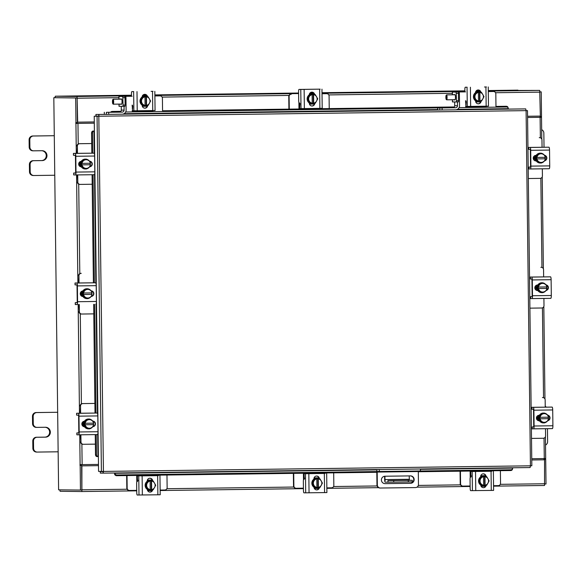 <?xml version="1.0" encoding="UTF-8"?>
<svg xmlns="http://www.w3.org/2000/svg" width="582" height="582" viewBox="0 0 582 582"><rect width="100%" height="100%" fill="white"/><g stroke="black" fill="none" stroke-linecap="round" stroke-linejoin="round"><path stroke-width="0.87" d="M380.031 488.022A3.085 3.026 -89.3 0 1 376.969 484.981L376.809 472.06A2.568 0.487 -90.8 0 1 377.165 469.558M376.969 484.981L377.34 484.988L377.18 472.067L377.289 471.478L379.304 471.5L379.282 469.529M377.34 484.988A3.085 3.026 90.7 0 0 380.402 488.029L415.475 487.571A3.085 3.026 90.7 0 0 418.465 484.45L418.305 471.529L377.18 472.067M420.4 468.99L420.43 470.962L379.304 471.5M418.363 470.983L418.305 471.529M384.833 483.635L410.186 483.3A3.703 3.638 90.7 0 0 413.78 479.677A3.703 3.638 90.7 0 0 410.354 475.901M385.095 483.642L410.565 483.307A3.703 3.638 90.7 0 0 414.158 479.597A3.703 3.638 90.7 0 0 410.47 475.894L385 476.229A3.703 3.638 90.7 0 0 381.414 479.939A3.703 3.638 90.7 0 0 385.095 483.642L384.913 483.635M407.225 480.325L405.756 480.332L407.225 480.325M384.629 476.258L384.666 479.583A2.568 0.487 -90.8 0 0 385.182 482.158L387.968 482.187L387.947 480.608L393.73 480.557L393.752 482.136L387.968 482.187M409.175 475.916L409.415 480.259L387.947 480.608M385.168 480.579L384.964 479.583L409.211 479.27M384.928 476.236L384.964 479.583M408.28 480.368L412.282 480.296L412.303 481.874L408.302 481.947L408.28 480.368L393.73 480.557M408.302 481.947L393.752 482.136M409.415 480.259L412.282 480.296M390.369 480.528L408.899 480.325L390.369 480.565M460.427 471.194L460.58 483.751A2.372 2.328 90.7 0 0 462.937 486.094L470.132 485.999M462.828 486.094L462.581 486.086A2.372 2.328 -89.3 0 1 460.224 483.751L460.58 483.751M460.071 471.194L460.224 483.751M493.551 485.694L498.243 485.628A2.372 2.328 90.7 0 0 500.542 483.227L500.389 470.671M490.691 471.231L490.691 470.794M490.342 471.238L490.335 470.802M470.125 471.064L470.176 474.934L471.442 476.105M485.555 486.137L481.03 486.196M480.776 475.727L485.563 475.669L480.776 475.72M483.446 485.897A4.94 4.852 -89.3 0 1 478.557 480.958A4.94 4.852 -89.3 0 1 483.555 476.018M485.963 485.264A4.94 4.852 -89.3 0 1 481.307 485.315M481.147 485.221A4.94 4.852 -89.3 0 1 478.746 481.11M478.746 480.936A4.94 4.852 -89.3 0 1 481.045 476.76M481.19 476.665A4.94 4.852 -89.3 0 1 485.89 476.607M487.658 478.259A4.94 4.852 -89.3 0 1 487.825 478.535L489.127 480.899L486.734 485.25L483.62 485.286M482.9 485.89A4.94 4.852 -89.3 0 1 480.768 485.403M480.63 476.571A4.94 4.852 -89.3 0 1 483.016 476.011M483.169 485.89A4.94 4.852 -89.3 0 1 480.754 485.301M480.63 476.905L480.63 476.658A4.94 4.852 -89.3 0 1 483.286 476.018M481.198 485.308A4.991 4.896 90.7 0 0 481.198 485.315L481.831 485.315L481.198 485.315L478.695 481.023L481.088 476.673A4.991 4.896 90.7 0 0 481.088 476.673L486.625 476.614L487.84 478.564A4.329 4.249 -89.3 0 0 484.981 476.694L486.625 476.614A4.991 4.896 -89.3 0 1 486.632 476.614M479.335 481.03L481.729 476.68L483.518 476.658L483.62 485.301L481.838 485.323L479.335 481.03L478.695 481.023M483.518 476.658L484.973 476.636M487.898 483.278A4.329 4.249 -89.3 0 1 485.082 485.221L485.075 485.279M488.065 478.957A4.329 4.249 -89.3 0 1 488.109 482.878M483.627 485.243A4.329 4.249 -89.3 0 1 480.768 483.366M484.602 476.629L484.704 485.272M485.082 485.221L484.981 476.694M480.543 482.98A4.329 4.249 -89.3 0 1 480.492 479.051M480.71 478.659A4.329 4.249 -89.3 0 1 483.526 476.716M486.159 485.264A2.779 2.728 -89.3 0 1 480.732 485.075M493.551 490.393L470.656 490.648A2.466 0.466 -90.8 0 1 470.154 488.174L470.052 479.524A2.466 0.466 -90.8 0 1 470.489 477.058L471.013 477.051L470.489 477.058L470.983 477.065L470.758 471.493L490 471.282M491.281 490.437L491.048 471.274L475.53 471.478L475.763 490.641M491.048 471.274L491.899 471.216M472.409 490.67L472.177 471.507L470.758 471.493L472.599 471.464M472.177 471.507L475.53 471.478M480.63 476.658A2.779 2.728 -89.3 0 1 483.387 473.843A2.779 2.728 -89.3 0 1 486.079 476.585L486.079 476.607M485.795 485.359A2.779 2.728 -89.3 0 1 483.242 487.701M483.206 473.85A2.779 2.728 -89.3 0 1 485.723 476.52M528.332 178.529L540.118 178.376A2.372 2.328 90.7 0 0 542.409 175.975L542.322 168.824M528.209 168.642L528.958 168.635L528.209 168.649M542.06 147.231L541.973 140.022A2.372 2.328 90.7 0 0 539.616 137.679L539.259 137.679A2.372 2.328 -89.3 0 1 539.376 137.679M528.703 147.704L527.954 147.712M534.094 160.174L534.05 156.18M533.694 156.609L533.738 159.752M540.256 163.033A4.94 4.852 -89.3 0 1 535.367 158.159A4.94 4.852 -89.3 0 1 540.271 153.153M545.196 157.315A4.94 4.852 -89.3 0 1 545.21 158.791M544.061 161.345A4.94 4.852 -89.3 0 1 541.384 162.938M540.38 163.04A4.94 4.852 -89.3 0 1 540.351 163.033A4.94 4.852 -89.3 0 1 536.284 160.697M536.189 160.545A4.94 4.852 -89.3 0 1 536.131 155.765M536.218 155.605A4.94 4.852 -89.3 0 1 540.263 153.161M541.173 153.219A4.94 4.852 -89.3 0 1 544.046 154.827M535.702 160.916A4.94 4.852 -89.3 0 1 535.615 155.401M535.782 160.923L535.862 160.923A4.94 4.852 -89.3 0 1 535.811 155.379M536.197 160.647L541.107 163.091L536.197 160.647L536.83 160.654L536.771 155.67L536.131 155.663L536.197 160.647M540.984 153.117L536.138 155.656A4.991 4.896 90.7 0 0 536.131 155.663L540.984 153.117L545.254 155.554A4.991 4.896 90.7 0 1 545.254 155.561L545.341 157.307L536.859 157.424M544.97 157.315L545.319 160.537A4.991 4.896 -89.3 0 1 545.312 160.545L541.107 163.091M543.384 154.448A4.329 4.249 -89.3 0 1 545.29 157.307M539.143 154.274A4.329 4.249 -89.3 0 1 542.999 154.223M545.363 158.791L545.312 158.791A4.329 4.249 -89.3 0 1 543.472 161.709M536.873 158.901L545.312 158.791M544.992 158.784L536.502 158.901M543.093 161.934A4.329 4.249 -89.3 0 1 539.238 161.985M538.852 161.767A4.329 4.249 -89.3 0 1 536.939 158.901M536.924 157.416A4.329 4.249 -89.3 0 1 538.757 154.506M545.269 155.714A2.779 2.728 -89.3 0 1 545.327 160.319M545.058 155.438A2.779 2.728 -89.3 0 1 545.319 160.545M530.435 167.063L528.943 167.085L530.384 167.099L530.551 166.117L530.362 150.316L530.158 149.319L528.725 149.305L528.703 147.428L548.957 147.202A2.866 0.538 89.2 0 1 549.532 150.069L549.728 165.877A2.866 0.538 89.2 0 1 549.219 168.729L528.965 168.962L528.965 167.085M549.532 150.069L530.719 150.316L530.908 166.117L549.728 165.877M530.719 150.316A2.866 0.538 -90.8 0 0 530.137 147.45L528.725 147.428L528.725 149.305M549.219 168.729L530.406 168.976A2.866 0.538 -90.8 0 0 530.908 166.117M535.993 160.93A2.779 2.728 -89.3 0 1 533.236 158.151A2.779 2.728 -89.3 0 1 535.927 155.372L536.175 155.372M531.504 438.413L543.29 438.261A2.372 2.328 90.7 0 0 545.589 435.86L545.501 428.708M531.381 428.527L532.137 428.519L531.381 428.541M545.239 407.116L545.152 399.907A2.372 2.328 90.7 0 0 542.795 397.564L542.439 397.564A2.372 2.328 -89.3 0 1 542.548 397.564M531.883 407.589L531.126 407.596M537.273 420.058L537.222 416.065M536.873 416.494L536.91 419.637M543.428 422.918A4.94 4.852 -89.3 0 1 538.546 418.043A4.94 4.852 -89.3 0 1 543.442 413.038A4.94 4.852 -89.3 0 0 539.398 415.49M548.368 417.199A4.94 4.852 -89.3 0 1 548.382 418.676M547.24 421.23A4.94 4.852 -89.3 0 1 544.556 422.823M543.559 422.925A4.94 4.852 -89.3 0 1 539.456 420.582M539.369 420.43A4.94 4.852 -89.3 0 1 539.31 415.65M544.352 413.104A4.94 4.852 -89.3 0 1 547.218 414.711M538.874 420.801A4.94 4.852 -89.3 0 1 538.787 415.286M539.063 420.808A4.94 4.852 -89.3 0 1 538.99 415.264M539.376 420.531L544.279 422.976L539.376 420.531A4.991 4.896 90.7 0 0 539.376 420.531L540.009 420.539L539.943 415.555L539.31 415.548L539.369 420.531M544.155 413.002L539.31 415.541A4.991 4.896 90.7 0 0 539.31 415.548L544.155 413.002L548.433 415.439L548.52 417.192L540.031 417.309M548.149 417.199L548.491 420.422L544.279 422.976M546.556 414.333A4.329 4.249 -89.3 0 1 548.47 417.192M542.315 414.158A4.329 4.249 -89.3 0 1 546.171 414.108M548.491 420.422A4.991 4.896 -89.3 0 1 548.491 420.43A2.779 2.728 -89.3 0 0 548.237 415.322M548.535 418.676L548.484 418.676A4.329 4.249 -89.3 0 1 546.651 421.594M540.052 418.785L548.484 418.676M548.164 418.669L539.681 418.785M546.265 421.819A4.329 4.249 -89.3 0 1 542.409 421.87M542.024 421.652A4.329 4.249 -89.3 0 1 540.118 418.785M540.096 417.309A4.329 4.249 -89.3 0 1 541.937 414.391M548.44 415.606A2.779 2.728 -89.3 0 1 548.506 420.204M533.607 426.948L532.115 426.97L533.556 426.984L533.73 426.002L533.534 410.201L533.338 409.211L531.897 409.19L531.875 407.313L552.129 407.087A2.866 0.538 89.2 0 1 552.704 409.954L552.9 425.762A2.866 0.538 89.2 0 1 552.398 428.614A2.866 0.538 89.2 0 1 552.391 428.614L532.137 428.847L532.137 426.97L532.137 428.847M552.704 409.954L533.89 410.201L534.087 426.002L552.9 425.762M533.89 410.201A2.866 0.538 -90.8 0 0 533.316 407.335L531.897 407.313M552.398 428.614L533.578 428.861A2.866 0.538 -90.8 0 0 534.087 426.002M539.419 420.808L539.172 420.815A2.779 2.728 -89.3 0 1 536.415 418.036A2.779 2.728 -89.3 0 1 539.107 415.264L539.354 415.257M539.412 420.801L538.954 420.808M77.013 146.104A2.372 2.328 -89.3 0 1 79.312 143.703L91.701 143.543L79.669 143.71A2.372 2.328 90.7 0 0 77.37 146.111L77.1 153.328M77.37 146.111L77.457 153.328M77.719 174.913L77.806 182.064A2.372 2.328 90.7 0 0 80.163 184.407L92.196 184.247M77.362 174.92L77.806 182.064M80.047 184.399L79.807 184.399A2.372 2.328 -89.3 0 1 77.45 182.057M79.181 165.717L79.145 162.56M78.796 163.295L78.817 164.99M85.35 168.998A4.94 4.852 -89.3 0 1 80.462 164.124A4.94 4.852 -89.3 0 1 85.358 159.119M81.284 166.51A4.94 4.852 -89.3 0 1 81.225 161.723M81.313 161.57A4.94 4.852 -89.3 0 1 85.35 159.126M86.267 159.184A4.94 4.852 -89.3 0 1 89.133 160.792M90.29 163.273A4.94 4.852 -89.3 0 1 90.297 164.75M89.155 167.303A4.94 4.852 -89.3 0 1 86.478 168.896M85.474 168.998A4.94 4.852 -89.3 0 1 81.378 166.663M80.738 166.801A4.94 4.852 -89.3 0 1 80.658 161.44M80.956 166.845A4.94 4.852 -89.3 0 1 80.876 161.389M81.284 166.605A4.991 4.896 90.7 0 0 81.291 166.612L86.194 169.056L81.291 166.612L81.924 166.612L81.866 161.629L81.225 161.621L81.284 166.605M81.225 161.621L86.078 159.082L81.225 161.621M88.479 160.406A4.329 4.249 -89.3 0 1 90.385 163.273L90.348 161.52L86.078 159.082M90.064 163.28L90.406 166.503A4.991 4.896 -89.3 0 1 90.406 166.51L86.194 169.056M83.939 167.725A4.329 4.249 -89.3 0 1 82.033 164.866L81.967 164.866M88.188 167.9A4.329 4.249 -89.3 0 1 84.325 167.951M81.953 163.382L82.011 163.382A4.329 4.249 -89.3 0 1 83.852 160.472M90.385 163.273L82.011 163.382M90.086 164.75L81.596 164.859M82.033 164.866L90.457 164.757M84.23 160.239A4.329 4.249 -89.3 0 1 88.093 160.188M90.406 164.757A4.329 4.249 -89.3 0 1 88.566 167.667M81.218 166.881L81.327 166.874A2.779 2.728 -89.3 0 1 78.679 164.146A2.779 2.728 -89.3 0 1 81.269 161.338M73.456 155.263L73.434 153.386L94.044 153.161A2.866 0.538 89.2 0 1 94.626 156.034L75.806 156.282A2.866 0.538 -90.8 0 0 75.231 153.408L73.478 153.386L73.499 155.263L75.253 155.285L75.449 156.274L75.645 172.076L75.471 173.065L73.718 173.043L73.739 174.92L75.493 174.942A2.866 0.538 -90.8 0 0 75.5 174.942A2.866 0.538 -90.8 0 0 76.002 172.083L75.806 156.282M75.529 173.007L73.718 173.043M76.002 172.083L94.815 171.835L94.626 156.034M94.815 171.835A2.866 0.538 89.2 0 1 94.313 174.695L75.5 174.942L94.313 174.695M89.904 161.25A2.779 2.728 -89.3 0 1 90.057 166.736M90.123 161.381A2.779 2.728 -89.3 0 1 90.414 166.496M80.185 405.996A2.372 2.328 -89.3 0 1 82.484 403.588L94.873 403.428L82.84 403.595A2.372 2.328 90.7 0 0 80.542 405.996L80.272 413.213M80.542 405.996L80.629 413.213M80.891 434.798L80.978 441.949A2.372 2.328 90.7 0 0 83.335 444.292L95.375 444.131M80.542 434.805L80.978 441.949M83.226 444.284L82.986 444.284A2.372 2.328 -89.3 0 1 80.629 441.942M82.36 425.602L82.317 422.445M81.975 423.179L81.997 424.875M88.522 428.883A4.94 4.852 -89.3 0 1 83.641 424.009A4.94 4.852 -89.3 0 1 88.537 419.004A4.94 4.852 -89.3 0 0 84.485 421.455M84.463 426.395A4.94 4.852 -89.3 0 1 84.405 421.608M89.446 419.069A4.94 4.852 -89.3 0 1 92.312 420.677M93.462 423.158A4.94 4.852 -89.3 0 1 93.476 424.634M92.327 427.188A4.94 4.852 -89.3 0 1 89.65 428.781M88.646 428.883A4.94 4.852 -89.3 0 1 84.55 426.548M83.917 426.686A4.94 4.852 -89.3 0 1 83.83 421.324M84.128 426.73A4.94 4.852 -89.3 0 1 84.055 421.273M84.463 426.49A4.991 4.896 90.7 0 0 84.463 426.497L89.373 428.941L84.463 426.497L85.096 426.497L85.037 421.521L84.397 421.506L84.463 426.49M84.405 421.506A4.991 4.896 90.7 0 0 84.397 421.506L89.25 418.967L84.405 421.506M91.65 420.291A4.329 4.249 -89.3 0 1 93.556 423.158L93.527 421.404A4.991 4.896 90.7 0 0 93.52 421.404L89.25 418.967M93.244 423.165L93.586 426.388L89.373 428.941M87.118 427.61A4.329 4.249 -89.3 0 1 85.205 424.751L85.147 424.751M91.359 427.785A4.329 4.249 -89.3 0 1 87.504 427.835M85.125 423.267L85.19 423.267A4.329 4.249 -89.3 0 1 87.031 420.357M93.556 423.158L85.19 423.267M93.258 424.634L84.776 424.744M85.205 424.751L93.629 424.642M87.409 420.124A4.329 4.249 -89.3 0 1 91.265 420.073M93.586 426.388A4.991 4.896 -89.3 0 1 93.586 426.395A2.779 2.728 -89.3 0 0 93.295 421.266M93.578 424.642A4.329 4.249 -89.3 0 1 91.738 427.552M84.397 426.766L84.506 426.759A2.779 2.728 -89.3 0 1 81.851 424.031A2.779 2.728 -89.3 0 1 84.441 421.223M76.628 415.148L76.606 413.271L97.223 413.045A2.866 0.538 89.2 0 1 97.798 415.919L78.985 416.166A2.866 0.538 -90.8 0 0 78.403 413.293L76.649 413.271L76.671 415.148L78.432 415.17L78.628 416.159L78.817 431.96L78.65 432.95L76.889 432.928L76.911 434.805L78.672 434.827A2.866 0.538 -90.8 0 0 79.174 431.968L78.985 416.166M78.708 432.892L76.889 432.928M79.174 431.968L97.994 431.72L97.798 415.919M97.994 431.72A2.866 0.538 89.2 0 1 97.485 434.579L78.672 434.827L97.485 434.579M93.076 421.135A2.779 2.728 -89.3 0 1 93.236 426.621M98.518 116.247L95.943 115.934L95.921 114.458L106.397 114.392L106.375 112.326L122.176 112.122A1.979 1.942 90.7 0 0 124.09 110.122L121.289 110.093A1.979 1.942 -89.3 0 1 119.375 112.093L106.375 112.326M103.152 471.602L100.286 471.638L100.3 473.115L103.152 473.144L103.436 471.42L98.562 471.384L94.219 116.233L99.093 116.225L98.765 114.494L98.787 115.964M527.27 110.624L526.092 110.609L527.496 110.624L531.839 465.775L530.435 465.818L530.107 467.55L103.152 473.144L103.16 471.413M103.13 471.667L100.286 471.638M456.397 109.729L525.721 108.892L526.092 110.631L526.732 110.624L525.881 110.631M98.816 116.225L103.436 471.42L530.435 465.818L526.092 110.631L99.093 116.225M106.462 114.392L95.921 114.458M98.183 116.247L94.219 116.233M114.53 472.999L114.581 474.01L114.814 473.304A1.979 1.688 17.6 0 0 116.96 474.963L116.727 475.698A1.979 1.688 -162.4 0 1 114.581 474.039L114.581 474.01M512.611 468.677L512.378 469.412A1.979 1.688 -162.4 0 1 510.705 470.532L510.938 469.798A1.979 1.688 17.6 0 0 512.669 468.095L512.677 467.775M510.705 470.532L418.305 471.74M376.809 472.286L116.727 475.698M510.938 469.798L418.356 471.013M376.809 471.558L116.96 474.963M94.255 153.372L93.978 131.052L94.4 131.052L93.04 131.059L93.978 131.052A1.979 1.491 89.6 0 0 92.538 133.052L91.57 133.06A1.979 1.491 -90.4 0 1 93.011 131.059L93.04 131.059M97.689 434.368L97.987 456.572L96.99 456.579A1.979 1.491 -90.4 0 1 95.499 454.622L96.466 454.615A1.979 1.491 89.6 0 0 97.958 456.572L98.38 456.564M97.972 456.572L96.99 456.579M95.499 454.622L95.259 434.608M94.997 413.038L93.666 304.35M93.404 282.779L92.08 174.724M91.818 153.153L91.57 133.06M96.466 454.615L96.226 434.594M95.957 413.031L94.633 304.335M94.371 282.772L93.047 174.709M92.785 153.146L92.538 133.052M508.326 109.052L508.282 108.667A1.979 1.673 161.3 0 0 506.5 107.015L506.253 106.273A1.979 1.673 -18.7 0 1 507.955 107.35L508.21 108.092M110.595 112.21A1.979 1.673 -18.7 0 1 112.275 111.438L120.889 111.322M132.303 111.177L152.862 110.907M162.56 110.776L454.295 106.957M465.716 106.804L486.276 106.535M495.973 106.411L506.253 106.273M112.275 111.438L112.522 112.18L119.485 112.086M125.676 112.006L452.891 107.721M459.089 107.634L506.5 107.015M81.895 465.869L98.489 465.644L81.895 465.869L81.887 491.55L60.128 491.295L59.786 489.848M544.534 485.49L493.551 486.152L544.534 485.49L544.548 459.802L531.766 459.969L544.548 459.802M81.618 465.862L81.866 490.073M527.568 116.262L540.351 116.094L539.71 90.406L488.291 90.537L517.951 90.145M54.992 97.689L55.297 96.212L131.459 95.215L55.297 96.212L77.057 96.466L77.697 122.162L94.291 121.944M77.122 98.198L77.697 122.162M55.319 97.689L77.071 97.943M81.88 491.55L136.726 490.83L81.887 491.55M75.973 122.671L75.675 97.965L77.122 97.943L77.421 122.649L75.784 122.671L75.798 123.406L94.306 123.173L77.246 123.391L77.224 122.657M98.474 464.414L79.967 464.647L80.163 465.389L81.611 465.367L81.4 464.64M75.675 97.965L53.82 97.703L58.607 489.84L81.916 490.073L81.611 465.367M80.462 490.095L80.163 465.389M77.122 97.943L53.82 97.703M545.654 458.543L531.752 458.74M540.067 116.094L540.038 117.324L527.583 117.491L541.515 117.309L541.325 116.575M540.074 116.589L541.522 116.567L541.224 91.861L540.052 91.876M544.046 458.572L544.075 459.3L545.712 459.285L546.011 483.991L544.839 484.006M544.265 459.307L544.272 459.802M545.712 459.285L545.501 458.551M540.045 91.847L541.224 91.861M127.014 475.559L127.167 488.123A2.372 2.328 90.7 0 0 129.524 490.466L136.719 490.371M129.415 490.459L129.175 490.459A2.372 2.328 -89.3 0 1 126.818 488.116L127.167 488.123M126.665 475.567L126.818 488.116M160.137 490.059L164.83 490A2.372 2.328 90.7 0 0 167.129 487.6L166.976 475.036M157.286 475.603L157.278 475.167M156.929 475.603L156.922 475.167M136.719 475.436L136.763 479.306L138.029 480.477M152.142 490.51L147.617 490.568M147.362 480.099L152.149 480.041L147.362 480.092M150.032 490.262A4.94 4.852 -89.3 0 1 145.144 485.33A4.94 4.852 -89.3 0 1 150.149 480.39M152.549 489.637A4.94 4.852 -89.3 0 1 147.893 489.68M147.733 489.593A4.94 4.852 -89.3 0 1 145.333 485.483M145.333 485.308A4.94 4.852 -89.3 0 1 147.632 481.132M147.784 481.038A4.94 4.852 -89.3 0 1 152.477 480.979M149.487 490.262A4.94 4.852 -89.3 0 1 147.355 489.775M147.217 480.936A4.94 4.852 -89.3 0 1 149.603 480.383M149.763 490.262A4.94 4.852 -89.3 0 1 147.341 489.673M147.217 481.045A4.94 4.852 -89.3 0 1 149.88 480.39M147.784 489.68A4.991 4.896 90.7 0 0 147.792 489.68L148.425 489.688L147.792 489.68L145.282 485.395L147.675 481.045A4.991 4.896 90.7 0 1 147.683 481.038L153.212 480.987L147.683 481.038M154.485 487.643A4.329 4.249 -89.3 0 1 151.669 489.593L153.321 489.629A4.991 4.896 90.7 0 0 153.321 489.622L155.714 485.272L153.219 480.987A4.991 4.896 -89.3 0 1 153.219 480.987M151.669 489.651L150.214 489.658M150.105 481.023L150.214 489.666L148.425 489.688L145.922 485.403L145.282 485.395M148.323 481.045A4.991 4.896 90.7 0 0 148.315 481.052L145.922 485.403M148.315 481.052L147.675 481.045M154.652 483.322A4.329 4.249 -89.3 0 1 154.703 487.25M150.214 489.608A4.329 4.249 -89.3 0 1 147.355 487.738M151.189 481.001L151.298 489.644M151.669 489.593L151.56 481.008M147.13 487.352A4.329 4.249 -89.3 0 1 147.086 483.424M147.297 483.031A4.329 4.249 -89.3 0 1 150.112 481.081M151.567 481.067A4.329 4.249 -89.3 0 1 154.426 482.936M152.753 489.637A2.779 2.728 -89.3 0 1 147.319 489.447M160.145 494.765L137.243 495.02A2.466 0.466 -90.8 0 1 136.748 492.547L136.639 483.889A2.466 0.466 -90.8 0 1 137.076 481.43L137.599 481.423L137.076 481.43L137.57 481.438L137.345 475.865L156.587 475.647M139.185 475.836L142.117 475.85L142.35 495.013M157.875 494.809L157.635 475.647L142.117 475.85M157.635 475.647L158.493 475.581M147.217 481.278L147.217 481.023A2.779 2.728 -89.3 0 1 149.974 478.215A2.779 2.728 -89.3 0 1 152.666 480.958L152.666 480.979M152.382 489.731A2.779 2.728 -89.3 0 1 149.836 492.074M149.8 478.222A2.779 2.728 -89.3 0 1 152.309 480.892M453.516 99.726A2.604 0.495 -90.8 0 0 453.662 99.849L454.2 99.857A2.692 0.509 -90.8 0 0 454.331 99.944A2.692 0.509 -90.8 0 0 454.462 99.857L454.993 99.864A2.604 0.495 -90.8 0 0 455 99.864A2.604 0.495 -90.8 0 0 455.459 97.259A2.604 0.495 -90.8 0 0 454.935 94.655L454.397 94.648A2.692 0.509 -90.8 0 0 454.258 94.56A2.692 0.509 -90.8 0 0 454.135 94.648L453.596 94.64A2.604 0.495 -90.8 0 0 453.436 94.786M452.418 99.74L452.447 101.93L456.281 101.974L456.492 100.744L456.157 92.102L452.323 92.051L452.359 94.801M456.492 100.744L458.521 100.715L458.434 93.309L456.404 93.338M458.521 100.715L458.31 101.952L456.281 101.974L458.31 101.952M456.157 92.102L454.775 92.014A1.979 0.371 -90.8 0 1 454.906 91.891L458.994 91.891A1.979 0.371 89.2 0 1 459.387 93.869L459.533 105.728A4.045 3.972 90.7 0 1 455.611 109.823L439.81 110.02L439.788 107.954L455.59 107.757A1.979 1.942 90.7 0 0 457.503 105.757L454.702 105.72A1.979 1.942 -89.3 0 1 452.789 107.721L439.788 107.954M458.187 92.072L458.434 93.309M466.189 101.945L465.68 104.382M465.702 106.048L465.724 107.546M480.572 101.901L475.763 101.959M486.283 107.277L486.268 106.186M495.98 107.153L495.82 93.848A2.372 2.328 90.7 0 0 493.463 91.505L488.305 91.578M493.187 91.505A2.372 2.328 90.7 0 0 493.07 91.505L488.305 91.563M480.288 91.432L475.792 91.49L480.288 91.425M467.135 87.213L465.294 87.235A2.466 0.466 -90.8 0 0 464.858 89.701L464.887 91.883L459.082 91.949L465.527 91.876M454.782 92.007L452.323 92.051M478.317 101.646A4.94 4.852 -89.3 0 1 473.428 96.707A4.94 4.852 -89.3 0 1 478.433 91.767M476.069 92.422A4.94 4.852 -89.3 0 1 480.761 92.356M480.841 101.013A4.94 4.852 -89.3 0 1 476.178 101.064M476.018 100.97A4.94 4.852 -89.3 0 1 473.617 96.859M473.617 96.685A4.94 4.852 -89.3 0 1 475.916 92.509M475.538 92.298A4.94 4.852 -89.3 0 1 477.887 91.767M475.523 92.414A4.94 4.852 -89.3 0 1 478.164 91.767M478.048 101.639A4.94 4.852 -89.3 0 1 475.61 101.042M477.771 101.639A4.94 4.852 -89.3 0 1 475.61 101.137M475.967 92.422L473.573 96.772L476.069 101.057A4.991 4.896 90.7 0 0 476.076 101.064L476.709 101.064L474.206 96.779L476.6 92.429L475.967 92.422L481.496 92.363L475.967 92.422M473.573 96.772L474.206 96.779M479.473 92.385L479.583 101.028L481.605 101.006A4.991 4.896 90.7 0 0 481.612 101.006L484.006 96.656L481.503 92.363A4.991 4.896 -89.3 0 1 481.503 92.363M479.583 101.028L476.076 101.064M475.581 94.408A4.329 4.249 -89.3 0 1 478.397 92.465L478.389 92.407M475.414 98.729A4.329 4.249 -89.3 0 1 475.37 94.801M479.844 92.385L479.852 92.443A4.329 4.249 -89.3 0 1 482.711 94.313M479.954 101.028L479.852 92.443M478.397 92.465L478.499 101.05M482.936 94.706A4.329 4.249 -89.3 0 1 482.987 98.634M482.769 99.027A4.329 4.249 -89.3 0 1 479.954 100.97M478.499 100.992A4.329 4.249 -89.3 0 1 475.639 99.115M478.084 89.955A2.779 2.728 -89.3 0 1 480.565 92.254M475.509 92.654A2.779 2.728 -89.3 0 1 480.936 92.356M465.462 100.832L465.949 100.832L466.189 102.025L465.869 106.404L467.288 106.419L467.048 87.256M486.436 86.958L484.595 86.987A2.466 0.466 -90.8 0 0 484.5 87.031M470.402 87.227L470.642 106.39L486.159 106.186L485.926 87.024M470.642 106.39L467.288 106.419M488.429 106.142L486.159 106.186M481.059 101.013A2.779 2.728 -89.3 0 1 478.302 103.822A2.779 2.728 -89.3 0 1 475.61 101.079L475.603 100.824M480.703 101.093A2.779 2.728 -89.3 0 1 478.12 103.807M120.103 104.098A2.604 0.495 -90.8 0 0 120.248 104.222L120.787 104.222A2.692 0.509 -90.8 0 0 120.918 104.316A2.692 0.509 -90.8 0 0 121.049 104.229L121.587 104.236A2.604 0.495 -90.8 0 0 122.045 101.632A2.604 0.495 -90.8 0 0 121.522 99.027L120.983 99.02A2.692 0.509 -90.8 0 0 120.852 98.925A2.692 0.509 -90.8 0 0 120.721 99.013L120.19 99.013A2.604 0.495 -90.8 0 0 120.183 99.013A2.604 0.495 -90.8 0 0 120.023 99.158M119.004 104.113L119.034 106.302L122.867 106.346L123.086 105.116L122.744 96.466L118.91 96.423L118.946 99.173M123.086 105.116L125.115 105.087L125.021 97.681L122.991 97.711M125.115 105.087L124.897 106.317L122.867 106.346L124.897 106.317M122.744 96.466L118.91 96.423M124.774 96.445L125.021 97.681M132.776 106.317L132.274 108.754M132.289 110.42L132.31 111.919M132.049 105.197L132.543 105.204L132.587 106.47M147.159 106.266L142.35 106.331M152.87 111.649L152.862 110.551M162.574 111.526L162.407 98.22A2.372 2.328 90.7 0 0 160.05 95.877L154.892 95.943M159.774 95.877A2.372 2.328 90.7 0 0 159.664 95.877L154.892 95.935M146.882 95.804L142.379 95.863L146.875 95.79M133.722 91.585L133.729 91.585A2.466 0.466 89.2 0 1 133.729 91.585L131.881 91.607A2.466 0.466 -90.8 0 0 131.445 94.073L131.474 96.256L125.668 96.321L132.121 96.248M144.903 106.019A4.94 4.852 -89.3 0 1 140.022 101.079A4.94 4.852 -89.3 0 1 145.02 96.139M142.655 96.787A4.94 4.852 -89.3 0 1 147.348 96.728M147.428 105.386A4.94 4.852 -89.3 0 1 142.765 105.437M142.605 105.342A4.94 4.852 -89.3 0 1 140.211 101.232M140.204 101.057A4.94 4.852 -89.3 0 1 142.503 96.881M142.124 96.67A4.94 4.852 -89.3 0 1 144.482 96.132M142.11 96.779A4.94 4.852 -89.3 0 1 144.751 96.139M144.634 106.011A4.94 4.852 -89.3 0 1 142.197 105.415M144.365 106.011A4.94 4.852 -89.3 0 1 142.197 105.509M142.554 96.787A4.991 4.896 90.7 0 0 142.554 96.794L140.16 101.144L142.655 105.429A4.991 4.896 90.7 0 0 142.663 105.429L143.296 105.437L140.793 101.152L143.187 96.801L142.554 96.794L148.09 96.736L142.554 96.787M140.16 101.144L140.793 101.152M146.06 96.75L146.169 105.393L148.192 105.378A4.991 4.896 90.7 0 0 148.199 105.371L150.593 101.021L148.09 96.736M146.169 105.393L142.663 105.429M142.175 98.78A4.329 4.249 -89.3 0 1 144.983 96.838L144.976 96.772M142.008 103.101A4.329 4.249 -89.3 0 1 141.957 99.173M146.431 96.758L146.438 96.816A4.329 4.249 -89.3 0 1 149.305 98.685M146.54 105.4L146.438 96.816M144.983 96.838L145.085 105.415M149.53 99.071A4.329 4.249 -89.3 0 1 149.574 102.999M149.356 103.392A4.329 4.249 -89.3 0 1 146.548 105.342M145.093 105.357A4.329 4.249 -89.3 0 1 142.234 103.487M144.678 94.328A2.779 2.728 -89.3 0 1 147.151 96.627M142.095 97.027A2.779 2.728 -89.3 0 1 147.522 96.728M132.776 106.39L132.456 110.776L133.875 110.791L133.642 91.629M153.022 91.33A2.466 0.466 89.2 0 1 153.03 91.33L151.182 91.352A2.466 0.466 -90.8 0 0 151.087 91.403M136.996 91.6L137.228 110.762L152.746 110.558L152.513 91.396M137.228 110.762L133.875 110.791M155.016 110.515L152.746 110.558M147.646 105.386A2.779 2.728 -89.3 0 1 144.889 108.187A2.779 2.728 -89.3 0 1 142.197 105.451L142.197 105.197M147.29 105.458A2.779 2.728 -89.3 0 1 144.714 108.179M446.329 99.507A2.161 0.407 -90.8 0 0 446.707 97.354A2.161 0.407 -90.8 0 0 446.278 95.193A2.161 0.407 -90.8 0 0 446.198 95.23A2.161 0.407 -90.8 0 0 445.892 97.354A2.161 0.407 -90.8 0 0 446.248 99.471A2.161 0.407 -90.8 0 0 446.329 99.507M446.401 95.062A2.466 0.466 89.2 0 1 446.481 94.924A2.466 0.466 89.2 0 1 446.569 94.881A2.466 0.466 89.2 0 1 447.071 97.347A2.466 0.466 89.2 0 1 446.634 99.813L446.634 99.813A2.466 0.466 89.2 0 1 446.547 99.769A2.466 0.466 89.2 0 1 446.459 99.646M446.569 94.881A2.466 0.466 89.2 0 1 446.576 94.881L455.073 94.764M437.729 107.932L437.722 109.991L439.81 110.02M457.459 101.959L457.503 105.757M454.702 105.72L454.658 101.959M456.935 91.869L458.994 91.891M112.915 103.88A2.161 0.407 -90.8 0 0 113.301 101.726A2.161 0.407 -90.8 0 0 112.864 99.558A2.161 0.407 -90.8 0 0 112.784 99.602A2.161 0.407 -90.8 0 0 112.479 101.726A2.161 0.407 -90.8 0 0 112.835 103.843A2.161 0.407 -90.8 0 0 112.915 103.88M112.988 99.427A2.466 0.466 89.2 0 1 113.068 99.296A2.466 0.466 89.2 0 1 113.163 99.246A2.466 0.466 89.2 0 1 113.657 101.719A2.466 0.466 89.2 0 1 113.228 104.185A2.466 0.466 89.2 0 1 113.221 104.185A2.466 0.466 89.2 0 1 113.134 104.142A2.466 0.466 89.2 0 1 113.054 104.018M113.163 99.246L121.66 99.136M104.324 112.297L104.345 114.363L104.287 112.297M108.689 112.304L108.71 114.37L122.205 114.188A4.045 3.972 90.7 0 0 126.119 110.1L125.974 98.242L125.028 98.249M108.71 114.37L106.397 114.392M124.046 106.331L124.09 110.122M121.289 110.093L121.245 106.324M123.522 96.234L125.581 96.263A1.979 0.371 89.2 0 1 125.974 98.242M123.69 96.43A1.979 0.371 -90.8 0 0 123.551 96.285L125.581 96.263M121.362 96.401A1.979 0.371 -90.8 0 1 121.493 96.263L123.551 96.285M544.017 147.21L543.85 133.067A3.754 3.688 90.7 0 0 541.667 129.691M29.806 139.804L29.1 139.796A3.754 3.688 -89.3 0 1 32.738 135.999L54.286 135.715L33.443 136.006A3.754 3.688 90.7 0 0 29.806 139.804L29.893 147.115A3.754 3.688 90.7 0 0 33.625 150.818L42.064 150.709A4.94 4.852 -89.3 0 1 46.975 155.649A4.94 4.852 -89.3 0 1 42.18 160.588L33.741 160.697A3.754 3.688 90.7 0 0 30.104 164.502L30.191 171.806A3.754 3.688 90.7 0 0 33.923 175.517L54.766 175.24M30.104 164.502L29.398 164.488L29.493 171.799L30.191 171.806M29.1 139.796L29.187 147.108L29.893 147.115M33.225 175.502A3.754 3.688 -89.3 0 1 29.493 171.799M29.398 164.488A3.754 3.688 -89.3 0 1 33.043 160.69L33.741 160.697M41.766 150.716A4.94 4.852 -89.3 0 1 46.269 155.787A4.94 4.852 -89.3 0 1 41.482 160.581L33.043 160.69M32.919 150.811A3.754 3.688 -89.3 0 1 29.187 147.108M545.523 445.063A3.754 3.688 90.7 0 0 547.618 441.629L547.458 428.679M546.229 407.109A3.754 3.688 90.7 0 0 545.225 406.338M33.181 416.363L32.476 416.356A3.754 3.688 -89.3 0 1 36.12 412.551L57.662 412.274L36.819 412.565A3.754 3.688 90.7 0 0 33.181 416.363L33.269 423.674A3.754 3.688 90.7 0 0 37.001 427.377L45.44 427.268A4.94 4.852 -89.3 0 1 50.35 432.2A4.94 4.852 -89.3 0 1 45.563 437.147L37.124 437.257A3.754 3.688 90.7 0 0 33.48 441.054L33.574 448.366A3.754 3.688 90.7 0 0 37.306 452.069L58.142 451.799M33.48 441.054L32.781 441.047L32.868 448.358L33.574 448.366M32.476 416.356L32.57 423.667L33.269 423.674M36.601 452.061A3.754 3.688 -89.3 0 1 32.868 448.358M32.781 441.047A3.754 3.688 -89.3 0 1 36.419 437.249L37.124 437.257M45.149 427.268A4.94 4.852 -89.3 0 1 49.645 432.339A4.94 4.852 -89.3 0 1 44.858 437.133L36.419 437.249M36.302 427.37A3.754 3.688 -89.3 0 1 32.57 423.667M78.592 275.737A2.372 2.328 -89.3 0 1 80.891 273.336L81.247 273.336A2.372 2.328 90.7 0 0 78.948 275.737L78.686 282.954M78.948 275.737L79.036 282.954M79.305 304.539L79.392 311.69A2.372 2.328 90.7 0 0 81.749 314.033L93.782 313.873M78.948 304.546L79.392 311.69M81.633 314.033L81.393 314.025A2.372 2.328 -89.3 0 1 79.036 311.683M80.767 295.343L80.731 292.186M80.381 292.921L80.403 294.616M86.929 298.624A4.94 4.852 -89.3 0 1 82.047 293.75A4.94 4.852 -89.3 0 1 86.944 288.745A4.94 4.852 -89.3 0 0 82.899 291.196M82.87 296.136A4.94 4.852 -89.3 0 1 82.811 291.349M87.853 288.81A4.94 4.852 -89.3 0 1 90.719 290.418M91.869 292.899A4.94 4.852 -89.3 0 1 91.883 294.376M90.741 296.929A4.94 4.852 -89.3 0 1 88.057 298.522M87.06 298.624A4.94 4.852 -89.3 0 1 82.957 296.289M82.324 296.427A4.94 4.852 -89.3 0 1 82.237 291.065M82.542 296.471A4.94 4.852 -89.3 0 1 82.462 291.015M82.87 296.231A4.991 4.896 90.7 0 0 82.87 296.238L87.78 298.682L82.87 296.238L83.51 296.238L83.444 291.262L82.811 291.255L82.87 296.231M82.811 291.247A4.991 4.896 90.7 0 0 82.811 291.255L87.656 288.708L82.811 291.247M90.057 290.032A4.329 4.249 -89.3 0 1 91.971 292.899L91.934 291.146A4.991 4.896 90.7 0 0 91.927 291.146L87.656 288.708M91.65 292.906L91.992 296.129L87.78 298.682M85.525 297.358A4.329 4.249 -89.3 0 1 83.619 294.492L83.553 294.492M89.766 297.526A4.329 4.249 -89.3 0 1 85.91 297.577M83.532 293.008L83.597 293.008A4.329 4.249 -89.3 0 1 85.438 290.098M91.971 292.899L83.597 293.008M91.665 294.376L83.182 294.485M83.619 294.492L92.036 294.383M85.816 289.865A4.329 4.249 -89.3 0 1 89.672 289.814M91.992 296.129A4.991 4.896 -89.3 0 1 91.992 296.136A2.779 2.728 -89.3 0 0 91.709 291.007M91.985 294.383A4.329 4.249 -89.3 0 1 90.152 297.293M82.92 296.507A2.779 2.728 -89.3 0 1 80.265 293.772A2.779 2.728 -89.3 0 1 82.848 290.964M75.034 284.889L75.013 283.012L95.63 282.787A2.866 0.538 89.2 0 1 96.205 285.66L77.391 285.908A2.866 0.538 -90.8 0 0 76.817 283.034L75.056 283.012L75.085 284.889L76.839 284.911L77.035 285.9L77.231 301.709L77.057 302.691L75.296 302.669L75.325 304.546L77.079 304.568A2.866 0.538 -90.8 0 0 77.581 301.709L77.391 285.908M77.115 302.633L75.296 302.669M77.581 301.709L96.401 301.461L96.205 285.66M96.401 301.461A2.866 0.538 89.2 0 1 95.899 304.321A2.866 0.538 89.2 0 1 95.892 304.321L95.899 304.321M91.483 290.876A2.779 2.728 -89.3 0 1 91.643 296.362M529.911 308.154L541.697 308.002A2.372 2.328 90.7 0 0 543.995 305.601L543.908 298.45M529.795 298.268L530.544 298.26L529.795 298.282M543.646 276.865L543.559 269.648A2.372 2.328 90.7 0 0 541.202 267.305L540.845 267.305A2.372 2.328 -89.3 0 1 540.962 267.305M530.289 277.33L529.533 277.338M535.68 289.8L535.629 285.806M535.28 286.235L535.316 289.378M541.842 292.659A4.94 4.852 -89.3 0 1 536.953 287.784A4.94 4.852 -89.3 0 1 541.849 282.787A4.94 4.852 -89.3 0 0 537.804 285.231M546.782 286.941A4.94 4.852 -89.3 0 1 546.789 288.417M545.647 290.971A4.94 4.852 -89.3 0 1 542.97 292.564M541.966 292.666A4.94 4.852 -89.3 0 1 537.87 290.323M537.775 290.171A4.94 4.852 -89.3 0 1 537.717 285.391M542.759 282.845A4.94 4.852 -89.3 0 1 545.632 284.46M537.281 290.542A4.94 4.852 -89.3 0 1 537.193 285.027M537.47 290.549A4.94 4.852 -89.3 0 1 537.397 285.005M537.783 290.273L542.686 292.717L537.783 290.273A4.991 4.896 90.7 0 0 537.783 290.273L538.415 290.28L538.357 285.296L537.717 285.289L537.775 290.273M542.569 282.743L537.717 285.282A4.991 4.896 90.7 0 0 537.717 285.289L542.569 282.743L546.84 285.18L546.927 286.933L538.445 287.05M546.556 286.941L546.905 290.171L542.686 292.717M544.97 284.074A4.329 4.249 -89.3 0 1 546.876 286.933M540.722 283.9A4.329 4.249 -89.3 0 1 544.585 283.856M546.905 290.171A4.991 4.896 -89.3 0 1 546.898 290.171A2.779 2.728 -89.3 0 0 546.644 285.064M546.949 288.417L546.898 288.417A4.329 4.249 -89.3 0 1 545.058 291.335M538.459 288.527L546.898 288.417M546.578 288.41L538.088 288.527M544.679 291.56A4.329 4.249 -89.3 0 1 540.816 291.611M540.431 291.393A4.329 4.249 -89.3 0 1 538.525 288.527M538.503 287.05A4.329 4.249 -89.3 0 1 540.343 284.132M546.854 285.347A2.779 2.728 -89.3 0 1 546.913 289.945M532.013 296.689L530.522 296.711L531.963 296.725L532.137 295.743L531.948 279.942L531.744 278.953L530.304 278.931L530.282 277.054L550.536 276.828A2.866 0.538 89.2 0 1 551.118 279.695L551.307 295.503A2.866 0.538 89.2 0 1 550.805 298.355L530.544 298.588L530.544 296.711L530.544 298.588M551.118 279.695L532.297 279.942L532.494 295.743L551.307 295.503M532.297 279.942A2.866 0.538 -90.8 0 0 531.722 277.076L530.304 277.054M550.805 298.355L531.992 298.602A2.866 0.538 -90.8 0 0 531.992 298.602A2.866 0.538 -90.8 0 0 532.494 295.743M537.826 290.549L537.579 290.556A2.779 2.728 -89.3 0 1 534.822 287.777A2.779 2.728 -89.3 0 1 537.513 285.005L537.761 284.998M537.819 290.542L537.361 290.549M293.721 473.377L293.874 485.941A2.372 2.328 90.7 0 0 296.231 488.276L303.426 488.182M296.122 488.276L295.882 488.276A2.372 2.328 -89.3 0 1 293.524 485.934L293.874 485.941M293.364 473.384L293.524 485.934M326.844 487.876L331.536 487.818A2.372 2.328 90.7 0 0 333.835 485.417L333.682 472.853M323.992 473.413L323.985 472.977M323.636 473.421L323.628 472.984M303.418 473.246L303.469 477.116L304.735 478.288M318.849 488.327L314.324 488.385M314.069 477.917L318.856 477.851L314.069 477.909M316.739 488.08A4.94 4.852 -89.3 0 1 311.85 483.147A4.94 4.852 -89.3 0 1 316.855 478.208M319.256 487.454A4.94 4.852 -89.3 0 1 314.6 487.498M314.44 487.41A4.94 4.852 -89.3 0 1 312.039 483.293M312.039 483.118A4.94 4.852 -89.3 0 1 314.338 478.942M314.484 478.855A4.94 4.852 -89.3 0 1 319.183 478.79M316.193 488.072A4.94 4.852 -89.3 0 1 314.062 487.592M313.924 478.753A4.94 4.852 -89.3 0 1 316.31 478.2M316.463 488.072A4.94 4.852 -89.3 0 1 316.404 488.072A4.94 4.852 -89.3 0 1 314.047 487.49M313.924 478.862A4.94 4.852 -89.3 0 1 316.579 478.208M314.491 487.498L315.124 487.505L314.491 487.498L311.988 483.206L314.382 478.855A4.991 4.896 90.7 0 0 314.382 478.855L319.918 478.797L314.389 478.855L315.022 478.862L313.785 481.241L312.629 483.213L311.988 483.206M321.191 485.461A4.329 4.249 -89.3 0 1 318.376 487.403L320.027 487.44L322.421 483.089L319.925 478.804A4.991 4.896 -89.3 0 1 319.925 478.804M318.369 487.461L316.921 487.476M316.812 478.841L316.914 487.483L315.131 487.505L312.629 483.213M321.359 481.139A4.329 4.249 -89.3 0 1 321.41 485.068M316.921 487.425A4.329 4.249 -89.3 0 1 314.062 485.555M317.896 478.819L317.998 487.461M318.376 487.403L318.267 478.819M313.836 485.162A4.329 4.249 -89.3 0 1 313.785 481.241M314.004 480.841A4.329 4.249 -89.3 0 1 316.819 478.899M318.274 478.884A4.329 4.249 -89.3 0 1 321.133 480.754M319.46 487.447A2.779 2.728 -89.3 0 1 314.025 487.265M326.851 492.576L303.95 492.838A2.466 0.466 -90.8 0 1 303.455 490.357L303.346 481.707A2.466 0.466 -90.8 0 1 303.782 479.241L304.306 479.233L303.782 479.241L304.277 479.248L304.051 473.675L323.294 473.464M305.703 492.852L305.47 473.69L304.051 473.675L305.899 473.653M324.574 492.619L324.341 473.457L308.824 473.661L309.057 492.823M324.341 473.457L325.192 473.399M305.47 473.69L308.824 473.661M313.924 479.095L313.924 478.841A2.779 2.728 -89.3 0 1 316.681 476.032A2.779 2.728 -89.3 0 1 319.373 478.768L319.373 478.79M319.089 487.541A2.779 2.728 -89.3 0 1 316.543 489.891M316.506 476.032A2.779 2.728 -89.3 0 1 319.016 478.702M326.364 93.687L322.028 93.746L326.364 93.687A2.372 2.328 -89.3 0 1 326.48 93.687M289.116 96.554L288.767 96.554A2.372 2.328 -89.3 0 1 291.065 94.153L291.415 94.153A2.372 2.328 90.7 0 0 289.116 96.554L289.276 109.118M300.159 103.923L298.922 105.124L298.973 108.994M329.23 108.594L329.077 96.03A2.372 2.328 90.7 0 0 326.72 93.695M288.767 96.554L288.919 109.125M314.004 93.6L309.529 93.658L314.011 93.607M314.302 104.076L309.486 104.142M312.039 103.836A4.94 4.852 -89.3 0 1 307.158 98.896A4.94 4.852 -89.3 0 1 312.156 93.957M309.791 94.611A4.94 4.852 -89.3 0 1 314.491 94.546M314.564 103.203A4.94 4.852 -89.3 0 1 309.9 103.254M309.748 103.167A4.94 4.852 -89.3 0 1 307.347 99.049M307.347 98.875A4.94 4.852 -89.3 0 1 309.639 94.699M309.268 94.488A4.94 4.852 -89.3 0 1 311.617 93.957M309.253 94.604A4.94 4.852 -89.3 0 1 311.887 93.957M311.77 103.829A4.94 4.852 -89.3 0 1 309.333 103.232M311.501 103.829A4.94 4.852 -89.3 0 1 309.333 103.327M309.697 94.611A4.991 4.896 90.7 0 0 309.689 94.611L307.296 98.962L309.791 103.247A4.991 4.896 90.7 0 0 309.799 103.254L310.439 103.261L307.936 98.969L310.33 94.619L309.689 94.611L315.226 94.553L309.697 94.611M307.296 98.962L307.936 98.969M313.203 94.575L313.305 103.218L315.328 103.196A4.991 4.896 90.7 0 0 315.335 103.196L317.728 98.845L315.226 94.553M313.305 103.218L310.439 103.261A4.991 4.896 -89.3 0 1 310.432 103.254L309.791 103.247M309.311 96.597A4.329 4.249 -89.3 0 1 312.127 94.655L312.119 94.597M309.144 100.919A4.329 4.249 -89.3 0 1 309.093 96.99M313.574 94.575L313.582 94.633A4.329 4.249 -89.3 0 1 316.441 96.503M313.676 103.218L313.582 94.633M312.127 94.655L312.221 103.24M316.666 96.896A4.329 4.249 -89.3 0 1 316.71 100.824M316.499 101.217A4.329 4.249 -89.3 0 1 313.683 103.16M312.228 103.181A4.329 4.249 -89.3 0 1 309.369 101.312M311.814 92.145A2.779 2.728 -89.3 0 1 314.287 94.444M309.231 94.844A2.779 2.728 -89.3 0 1 314.658 94.546M300.858 89.402L299.017 89.424A2.466 0.466 -90.8 0 0 298.581 91.891L298.69 100.54A2.466 0.466 -90.8 0 0 299.184 103.021L299.679 103.021L299.912 104.214L299.592 108.594L301.01 108.608L300.778 89.446L320.158 89.148A2.466 0.466 89.2 0 1 320.165 89.148L300.858 89.402A2.466 0.466 89.2 0 1 300.865 89.402L299.017 89.424L300.778 89.446M320.158 89.148L318.318 89.177A2.466 0.466 -90.8 0 0 318.23 89.221M304.131 89.417L304.364 108.579L319.882 108.376L319.649 89.213M304.364 108.579L301.01 108.608M322.152 108.332L319.882 108.376M314.782 103.203A2.779 2.728 -89.3 0 1 312.025 106.011A2.779 2.728 -89.3 0 1 309.333 103.269L309.333 103.014M314.433 103.283A2.779 2.728 -89.3 0 1 311.85 105.997M410.186 483.3L410.565 483.307M470.205 477.582L470.176 474.934M530.137 147.45L548.957 147.202M533.316 407.335L552.129 407.087M75.231 153.408L94.044 153.161M78.403 413.293L97.223 413.045M525.721 108.892L455.866 109.809M439.868 110.02L122.453 114.181M122.984 114.101L437.722 109.976M97.07 116.269L101.406 471.413M114.814 473.304L377.012 469.87M420.408 469.303L512.669 468.095M94.51 174.484L95.834 282.998M96.095 304.117L97.427 413.256M508.282 108.667L457.459 109.329M437.715 109.591L124.046 113.701M544.839 483.758L500.287 484.34M460.515 484.864L418.32 485.417M377.136 485.955L333.581 486.53M293.808 487.047L166.874 488.713M127.102 489.236L82.186 489.818M77.406 98.205L118.924 97.66M162.116 97.092L289.028 95.433M328.786 94.91L452.41 93.287M495.529 92.727L540.06 92.138M485.497 486.261L481.088 486.319L485.497 486.261M470.14 486.465L416.945 487.156L470.14 486.465M378.569 487.665L326.851 488.342L378.569 487.665M318.791 488.444L314.382 488.502L318.791 488.444M303.433 488.647L160.145 490.524L303.433 488.647M152.084 490.633L147.683 490.691L152.084 490.633M77.057 96.466L131.467 95.754M142.517 95.608L146.737 95.557M154.885 95.448L298.602 93.564M309.66 93.418L313.865 93.367M322.021 93.258L464.88 91.389M475.931 91.243L480.15 91.185M488.298 91.076L539.71 90.406M142.968 95.062L146.278 95.019L142.968 95.062M154.877 94.91L298.595 93.025L154.877 94.91M310.111 92.873L313.407 92.829L310.111 92.873M322.013 92.713L464.873 90.843L322.013 92.713M476.374 90.69L479.692 90.647L476.374 90.69M77.966 123.391L78.214 144.001M78.708 184.138L79.799 273.627M80.287 313.763L81.393 403.886M81.88 444.022L82.135 464.632M80.105 464.647L79.741 434.812M79.479 413.227L78.148 304.553M77.886 282.968L76.562 174.927M76.3 153.342L75.936 123.406M81.422 465.367L79.974 465.382M77.246 123.391L75.798 123.406M544.279 458.572L544.032 438.13M543.537 397.681L542.439 307.871M541.944 267.422L540.853 178.245M540.365 137.796L540.111 117.331M539.9 117.324L541.347 117.302M544.075 459.3L545.523 459.285M136.799 481.947L136.763 479.306M138.996 495.042L138.763 475.88M455.073 99.828L453.662 99.849M452.512 101.93L452.483 99.74M452.425 94.801L452.396 92.058M493.07 91.505L493.463 91.505M465.665 102.934L465.636 100.832M121.667 104.2L120.248 104.222M119.099 106.302L119.077 104.113M119.012 99.173L118.983 96.423M159.664 95.877L160.05 95.877M132.252 107.306L132.23 105.204M452.789 107.721L455.59 107.757M442.102 107.932L442.124 109.998M459.387 93.869L458.441 93.884M119.375 112.093L122.176 112.122M32.738 135.999L33.443 136.006M42.18 160.588L41.482 160.581M36.12 412.551L36.819 412.565M45.563 437.147L44.858 437.133M76.817 283.034L95.63 282.787M531.722 277.076L550.536 276.828M303.498 479.764L303.469 477.116M298.922 105.124L298.893 102.49M380.33 488.029L379.959 488.022M493.369 471.231L493.609 490.393M528.965 168.962L528.943 167.085M531.875 407.313L531.897 409.19M73.696 174.92L73.674 173.043M76.868 434.805L76.846 432.928M530.107 467.55L103.152 473.144M97.805 116.255L98.744 116.225M545.683 458.551L545.421 436.776M544.956 398.997L543.828 306.518M543.37 268.738L542.242 176.892M541.784 139.113L541.515 117.309M159.963 475.603L160.196 494.765M493.129 91.505L493.521 91.505M488.247 86.98L488.48 106.142M159.715 95.877L160.108 95.877M154.834 91.352L155.067 110.515M446.634 99.813L455.16 99.704M437.722 109.991L437.693 107.925M113.228 104.185L121.754 104.076M32.832 150.811L33.53 150.818M33.13 175.502L33.836 175.517M36.208 427.37L36.913 427.377M36.513 452.061L37.212 452.069M75.274 304.546L75.253 302.669M530.282 277.054L530.304 278.931M326.669 473.421L326.902 492.583M321.97 89.17L322.202 108.332"/></g></svg>
